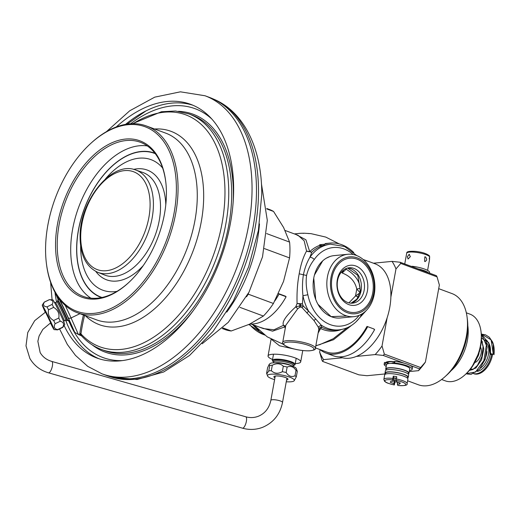 <?xml version="1.0" encoding="UTF-8"?>
<svg xmlns="http://www.w3.org/2000/svg" width="520" height="520" viewBox="0 0 520 520"><rect width="100%" height="100%" fill="white"/><g stroke="black" fill="none" stroke-linecap="round" stroke-linejoin="round"><path stroke-width="0.78" d="M68.393 320.398A16.595 0.566 -115.7 0 0 68.425 320.463A16.595 0.566 -115.7 0 0 70.948 324.779A16.595 0.566 -115.7 0 0 67.015 315.393A16.595 0.566 -115.7 0 0 59.091 299.189A16.595 0.566 -115.7 0 0 58.104 297.323M56.557 294.97A16.595 0.566 -115.7 0 0 58.396 299.611M59.482 299.214L61.1 302.523A19.279 0.657 64.3 0 1 68.198 317.61L74.743 332.312L78.773 334.704L79.781 334.224L80.002 335.166L81.588 335.901M68.354 320.411L74.743 332.312M80.002 335.166L78.773 334.704M61.666 301.847A2.373 0.507 153.9 0 0 61.1 302.523M101.562 349.531L104.501 350.616A125.638 75.946 -69.7 0 0 188.89 313.495A125.638 75.946 -69.7 0 0 231.692 193.993A125.638 75.946 -69.7 0 0 191.822 114.998L188.883 113.913A125.638 75.946 110.3 0 1 228.755 192.907A125.638 75.946 110.3 0 1 185.946 312.403A125.638 75.946 110.3 0 1 101.562 349.531C93.931 346.678 87.21 342.062 81.4 335.686L80.945 333.892A253.708 192.524 -28 0 1 84.572 315.425M122.31 360.601A132.678 80.204 110.3 0 1 69.732 323.037M130.644 123.767A132.678 80.204 110.3 0 1 211.835 119.034M133.023 123.689A123.682 74.763 110.3 0 1 224.972 192.595A123.682 74.763 110.3 0 1 171.639 322.556A123.682 74.763 110.3 0 1 80.945 333.892A0.949 0.539 -171.7 0 0 79.8 333.502L79.781 334.224L80.918 334.464M90.928 143.267L91.572 142.681A99.56 60.184 110.3 0 1 146.458 125.996A99.56 60.184 110.3 0 1 178.055 188.597A99.56 60.184 110.3 0 1 144.138 283.296A99.56 60.184 110.3 0 1 77.266 312.715A99.56 60.184 110.3 0 1 46.508 264.29L46.397 263.425A98.377 59.468 110.3 0 1 45.572 249.425A98.377 59.468 110.3 0 1 90.928 143.267A98.377 59.468 110.3 0 1 176.384 188.636A98.377 59.468 110.3 0 1 116.109 305.799A98.377 59.468 110.3 0 1 46.397 263.425M55.536 244.79A83.388 50.407 -69.7 0 0 129.064 282.236A83.388 50.407 -69.7 0 0 166.419 193.264A83.388 50.407 -69.7 0 0 165.887 182.871A83.388 50.407 -69.7 0 0 107.205 145.151A83.388 50.407 -69.7 0 0 55.536 244.79M165.932 183.3A82.186 49.68 110.3 0 0 141.037 142.532A82.186 49.68 110.3 0 0 85.54 166.192A82.186 49.68 110.3 0 0 57.22 244.744A82.186 49.68 -69.7 0 0 83.922 296.641A82.186 49.68 -69.7 0 0 129.376 281.944M155.279 153.68A76.687 46.358 110.3 0 0 103.331 175.416A76.687 46.358 110.3 0 0 76.739 248.931A76.687 46.358 -69.7 0 0 77.545 261.04A76.687 46.358 -69.7 0 0 78.28 265.389A76.687 46.358 -69.7 0 0 101.985 297.466M101.504 297.57A76.941 46.508 110.3 0 1 78.175 265.538A76.941 46.508 110.3 0 1 77.434 261.163A76.941 46.508 110.3 0 1 76.629 249.561A76.941 46.508 110.3 0 1 76.629 249.028A76.941 46.508 -69.7 0 1 103.077 175.565A76.941 46.508 -69.7 0 1 154.973 153.283M125.548 124.391A135.233 81.744 110.3 0 1 192.92 105.242M98.976 358.741A135.233 81.744 110.3 0 1 65.605 320.119M54.97 292.247A135.233 81.744 -69.7 0 0 56.57 302.101M64.084 325.462A135.233 81.744 -69.7 0 0 96.74 357.975A135.233 81.744 -69.7 0 0 187.571 318.012A135.233 81.744 -69.7 0 0 233.643 189.391A135.233 81.744 -69.7 0 0 190.73 104.364A135.233 81.744 -69.7 0 0 116.213 126.997M101.953 373.809L106.379 375.447A148.272 89.628 -69.7 0 0 109.135 376.389A148.272 89.628 -69.7 0 0 256.477 190.613A148.272 89.628 -69.7 0 0 212.128 98.475A148.272 89.628 -69.7 0 0 209.424 97.39L204.997 95.752A148.272 89.628 110.3 0 1 252.05 188.975A148.272 89.628 110.3 0 1 201.533 329.999A148.272 89.628 110.3 0 1 101.953 373.809L87.705 366.34L75.459 355.387L67.327 344.435L59.573 328.933M266.637 233.584L289.575 242.086L283.615 227.526L273.565 211.458L266.806 208.949M273.565 211.458A64.005 38.688 -69.7 0 0 269.646 209.573L266.767 208.507M248.45 293.235L248.287 294.171L273.416 303.478L283.524 281.45L289.549 257.913L264.42 248.599M289.549 257.913A64.005 38.688 -69.7 0 0 289.959 249.815A64.005 38.688 -69.7 0 0 289.575 242.086M248.287 294.171A64.005 38.688 110.3 0 1 246.506 296.784M222.937 327.906L231.238 330.98L249.359 324.272L263.387 316.043L239.961 307.365M263.387 316.043A64.005 38.688 -69.7 0 0 273.416 303.478M222.281 328.536L225.16 329.602A64.005 38.688 -69.7 0 0 231.238 330.98M285.084 230.464L298.006 235.255L304.161 240.799L306.572 251.03A4.739 3.387 175.3 0 0 309.731 251.667L305.923 239.805L296.003 234.514M301.652 233.266A56.836 43.44 84.4 0 0 301.34 233.279A56.836 43.44 84.4 0 0 299.995 233.35L299.26 233.389A56.868 43.466 -95.6 0 1 299.819 233.35A56.868 43.466 -95.6 0 1 300.579 233.311M308.081 233.513L308.445 233.525A56.03 42.822 84.4 0 1 309.406 233.552L311.064 233.656M303.882 233.233L303.127 233.402M303.888 233.246L304.61 233.239M308.094 233.454A56.173 42.932 -95.6 0 1 308.568 233.467L309.634 233.558M324.435 245.083A43.023 32.884 84.4 0 0 311.812 252.155L306.572 251.03C303.251 256.925 300.788 264.517 299.195 273.812C297.447 282.913 296.745 292.799 297.083 303.466L295.75 306.846L300.703 305.695L303.29 306.059L308.627 311.214A43.023 32.884 -95.6 0 1 302.952 295.698C302.192 288.567 302.341 281.587 303.407 274.762C304.714 268.288 306.878 262.464 309.907 257.283L311.812 252.155A4.739 2.626 46.5 0 1 309.731 251.667A43.83 33.501 84.4 0 1 322.738 244.426M367.334 309.335L355.888 321.958M315.815 345.852L333.515 339.729L351.488 325.429M339.625 356.856L340.516 357.188A49.784 30.095 -69.7 0 0 389.766 307.378A49.784 30.095 -69.7 0 0 375.115 263.829L368.387 261.339A49.784 30.095 110.3 0 1 368.667 261.45L367.192 260.936A49.784 30.095 110.3 0 1 367.523 261.086L367.523 261.086M365.963 260.436L366.49 260.631M363.11 259.435A49.784 30.095 -69.7 0 1 363.298 259.526L367.51 261.131M285.246 328.38L284.856 326.905L283.517 325.299L274.034 329.784L263.406 328.608L251.089 324.044M285.656 326.118L283.517 325.299C281.71 322.14 285.786 315.991 295.75 306.846L297.713 308.783L299.806 307.236L299.572 305.851L300.196 304.356A43.83 33.501 84.4 0 0 300.703 305.695L300.833 307.06L302.12 307.697L313.995 320.534L318.221 327.002L321.204 325.117L308.627 311.214L306.82 313.014M282.718 342.349C281.541 343.375 283.55 345.053 288.75 347.386C295.601 349.732 302.419 350.883 309.199 350.844C313.944 350.344 316.004 349.479 315.38 348.263A16.595 3.731 10.3 0 0 310.141 344.428A16.595 3.731 10.3 0 0 309.699 344.26A16.595 3.731 10.3 0 0 292.533 340.717A16.595 3.731 10.3 0 0 282.718 342.349L285.818 325.228L297.713 308.783M302.12 307.697L303.29 306.059A43.023 32.884 84.4 0 1 302.445 303.882L297.083 303.466A4.739 1.638 -158.6 0 1 300.196 304.356A4.739 0.969 -19.9 0 1 302.445 303.882L302.952 295.698L307.873 294.762C306.215 288.217 305.78 281.788 306.56 275.47L299.195 273.812M347.802 254.274L334.1 255.619A31.343 23.953 84.4 0 0 313.749 278.135A31.343 23.953 84.4 0 0 340.216 318L353.918 316.654A31.343 23.953 -95.6 0 1 327.45 276.789A31.343 23.953 -95.6 0 1 347.802 254.274A31.343 23.953 -95.6 0 1 374.27 294.144A31.343 23.953 -95.6 0 1 353.918 316.654M362.648 313.495L360.698 316.355C355.037 324.317 347.834 328.815 339.072 329.856A43.023 32.884 -95.6 0 1 321.204 325.117L321.757 327.275L320.58 328.53A43.83 33.501 84.4 0 0 341.413 329.517M318.221 327.002L318.851 329.062L315.38 348.263M318.663 329.829L320.58 328.53L318.123 333.093M319.605 344.708L333.242 338.722L347.159 327.756M285.486 327.08L284.856 326.905L272.558 331.168L259.526 327.171M271.577 339.437L279.526 345.787L294.45 349.089M272.552 359.489A16.595 3.731 10.3 0 1 268.047 355.947A16.595 3.731 10.3 0 1 277.862 354.315A16.595 3.731 10.3 0 1 295.029 357.857A16.595 3.731 10.3 0 1 300.703 361.862A16.595 3.731 10.3 0 1 295.25 363.597M358.488 296.966L355.524 295.945L360.132 292.734L360.048 288.36C359.723 281.125 355.095 274.742 346.157 269.211L346.262 268.469M341.51 271.914L342.173 273L343.688 269.9M345.514 268.794L346.157 269.211L342.173 273C350.168 276.01 355.03 281.372 356.766 289.081L360.048 288.36M364.13 290.387A17.777 13.585 84.4 0 0 349.115 267.774A17.777 13.585 84.4 0 0 337.571 280.547A17.777 13.585 84.4 0 0 352.586 303.16A17.777 13.585 84.4 0 0 364.13 290.387M367.419 290.894A20.15 15.399 84.4 0 0 355.869 266A20.15 15.399 84.4 0 0 337.318 279.74A20.15 15.399 84.4 0 0 348.875 304.642A20.15 15.399 84.4 0 0 367.419 290.894M372.736 292.864A27.261 20.832 -95.6 0 1 347.64 311.461A27.261 20.832 -95.6 0 1 332.007 277.771A27.261 20.832 -95.6 0 1 357.103 259.181A27.261 20.832 -95.6 0 1 372.736 292.864M348.92 302.874L355.524 295.945L356.766 289.081L360.132 292.734M248.697 324.578A31.343 23.953 84.4 0 0 249.113 324.747M299.806 307.236L300.833 307.06M363.526 259.623L366.529 260.689A49.784 30.095 -69.7 0 1 366.86 260.845L366.847 260.917M366.522 260.806L363.844 259.76M309.757 233.558L304.356 233.233M331.019 277.407A28.587 21.846 84.4 0 0 355.16 313.768A28.587 21.846 84.4 0 0 373.724 293.235A28.587 21.846 84.4 0 0 349.583 256.867A28.587 21.846 84.4 0 0 331.019 277.407M314.457 274.995L322.686 260.877M326.333 258.18L329.979 256.51M346.938 316.011L331.136 316.635L317.993 304.337M315.725 299.468L313.749 278.135M315.445 347.893L326.352 351.936A49.784 30.095 -69.7 0 0 367.003 326.411L374.082 329.036A49.784 30.095 110.3 0 1 373.945 329.284M367.556 326.918A50.966 30.81 110.3 0 1 325.936 353.048A50.966 30.81 110.3 0 1 320.158 349.642M374.082 329.036L367.003 326.411M325.936 353.048L333.021 355.674A50.966 30.81 -69.7 0 0 374.641 329.543M319.95 245.869L324.512 245.427L324.246 244.276A44.213 33.787 -95.6 0 1 329.803 243.107A44.213 33.787 -95.6 0 1 353.815 252.603M306.56 275.47C308.022 269.406 310.583 264.089 314.256 259.519A3.555 1.71 34.9 0 0 309.907 257.283A43.023 32.884 -95.6 0 1 330.675 244.212L329.914 244.29A43.023 32.884 84.4 0 0 324.512 245.427M324.246 244.276L319.683 244.725M278.506 293.637L279.019 294.106A50.966 30.81 110.3 0 1 274.827 300.918M249.925 324.006A50.966 30.81 -69.7 0 0 286.104 296.731L285.545 296.225A49.784 30.095 110.3 0 1 285.409 296.471M285.545 296.225L278.512 293.618M279.019 294.106L286.104 296.731M373.438 263.204L392.041 261.385A63.057 38.116 110.3 0 1 395.98 268.925L390.878 297.096M410.248 365.443L419.569 368.894A67.795 40.983 -69.7 0 0 420.641 367.549L384.345 354.094L382.031 345.982L387.134 317.805M382.031 345.982A63.057 38.116 110.3 0 1 375.174 354.575L356.31 356.428M323.596 359.632A63.057 38.116 110.3 0 1 319.651 352.092L321.964 360.21A67.795 40.983 110.3 0 0 322.582 361.394L323.596 359.632L342.453 357.786M319.651 352.092L320.099 349.622M392.041 261.385L400.134 262.249A67.795 40.983 110.3 0 1 400.751 263.432L395.98 268.925M400.134 262.249L436.436 275.704A67.795 40.983 -69.7 0 1 437.053 276.887L400.751 263.432M437.053 276.887L439.361 284.999L425.418 362.057L420.641 367.549M407.609 380.79L418.308 384.755A48.594 29.373 -69.7 0 0 445.101 376.61A48.594 29.373 -69.7 0 0 466.388 336.128A48.594 29.373 -69.7 0 0 467.097 317.252A48.594 29.373 -69.7 0 0 452.082 293.618L438.698 288.659M322.582 361.394L358.885 374.842L366.977 375.713L385.365 373.906M404.092 363.162L383.266 355.446L375.174 354.575M419.569 368.894L418.554 370.656A63.057 38.116 -69.7 0 0 425.418 362.057M409.279 371.566L418.554 370.656M394.257 361.628A13.039 2.931 -169.7 0 0 385.788 362.473A13.039 2.931 -169.7 0 0 385.762 362.505M384.345 354.094A67.795 40.983 110.3 0 1 383.266 355.446M445.101 376.61L447.031 374.855A45.039 27.229 -69.7 0 0 466.759 337.337A45.039 27.229 -69.7 0 0 467.422 319.846L467.097 317.252M467.799 325.689A35.562 21.495 110.3 0 1 467.402 340.425A35.562 21.495 110.3 0 1 451.132 370.669M441.616 379.49L445.309 380.854A35.562 21.495 -69.7 0 0 464.913 374.894A35.562 21.495 -69.7 0 0 480.487 345.274A35.562 21.495 -69.7 0 0 481.007 331.468A35.562 21.495 -69.7 0 0 470.022 314.171L466.329 312.8M464.913 374.894L465.959 373.945A33.631 20.332 -69.7 0 0 480.688 345.93A33.631 20.332 -69.7 0 0 481.182 332.865L481.007 331.468M481.091 332.183A33.631 20.332 110.3 0 1 480.688 345.93A33.631 20.332 110.3 0 1 465.439 374.406M406.705 253.181L406.75 253.013C406.529 251.55 409.578 251.017 415.89 251.407C422.182 252.148 426.679 253.604 429.384 255.781L429.637 256.711A11.811 2.652 -169.7 0 0 421.09 253.233A11.811 2.652 -169.7 0 0 409.481 252.103A11.811 2.652 -169.7 0 0 406.705 253.181L406.296 255.45A11.811 2.652 -169.7 0 0 406.269 255.541L404.749 263.959M407.316 256.867L408.246 258.921L410.358 256.568L409.071 254.378L407.316 256.867M407.849 258.875L408.246 258.921M429.488 259.838A11.811 2.652 -169.7 0 0 429.513 259.747A11.811 2.652 -169.7 0 0 429.228 258.986L429.637 256.711M409.5 254.43L409.071 254.378M429.526 259.656L429.65 256.639M424.651 261.45C427.043 260.8 427.317 259.279 425.471 256.9L424.814 256.822L424.651 261.45L425.276 261.534M394.043 362.817A7.066 1.586 -169.7 0 0 391.612 363.402M408.987 373.172L409.767 368.856A11.811 2.652 -169.7 0 0 402.409 364.975A11.811 2.652 -169.7 0 0 389.324 363.48A11.811 2.652 -169.7 0 0 386.522 364.65L385.743 368.966A11.811 2.652 10.3 0 1 388.544 367.803A11.811 2.652 10.3 0 1 401.629 369.291A11.811 2.652 10.3 0 1 408.987 373.172A11.811 2.652 10.3 0 1 408.304 373.861M386.139 369.85A11.811 2.652 10.3 0 1 385.743 368.966M408.259 374.107L408.447 373.074A11.258 2.529 -169.7 0 0 404.593 370.363A11.258 2.529 -169.7 0 0 392.945 367.952A11.258 2.529 -169.7 0 0 386.282 369.063L386.1 370.097M408.246 377.267L408.655 374.991A11.811 2.652 -169.7 0 0 401.297 371.111A11.811 2.652 -169.7 0 0 388.213 369.616A11.811 2.652 -169.7 0 0 385.411 370.786L385.001 373.054A11.811 2.652 10.3 0 1 387.803 371.891A11.811 2.652 10.3 0 1 400.887 373.386A11.811 2.652 10.3 0 1 408.246 377.267A11.811 2.652 10.3 0 1 407.563 377.956M385.398 373.945A11.811 2.652 10.3 0 1 385.001 373.054M407.518 378.196L407.706 377.169A11.258 2.529 -169.7 0 0 403.851 374.452A11.258 2.529 -169.7 0 0 392.204 372.047A11.258 2.529 -169.7 0 0 385.541 373.159L385.359 374.185M396.351 378.989A11.811 2.652 10.3 0 1 407.095 383.63L407.914 379.08A11.811 2.652 -169.7 0 0 400.556 375.206A11.811 2.652 -169.7 0 0 387.472 373.711A11.811 2.652 -169.7 0 0 384.67 374.875L383.851 379.425A11.811 2.652 10.3 0 1 386.653 378.255A11.811 2.652 10.3 0 1 392.86 378.45L393.269 376.181A11.811 2.652 10.3 0 1 396.76 376.714L396.234 380.413A10.628 2.385 10.3 0 1 405.002 383.442A10.628 2.385 10.3 0 1 403.078 385.613A10.628 2.385 10.3 0 1 397.793 385.45L397.852 385.457M397.663 382.219A11.811 2.652 10.3 0 1 395.005 381.791L394.511 380.185L393.894 383.591L394.297 384.911A10.628 2.385 10.3 0 1 385.528 381.882A10.628 2.385 10.3 0 1 387.452 379.71A10.628 2.385 10.3 0 1 392.743 379.88L392.86 378.45M383.851 379.425L384.507 381.238C386.185 382.382 385.56 382.87 394.322 384.943L395.005 381.791M392.743 379.88L393.192 381.329L391.176 381.147L390.169 382.213L393.894 383.591M396.5 378.163L393.809 377.916L393.269 376.181M393.809 377.916L393.192 381.329M397.793 385.45L397.339 383.994L399.353 384.176L400.361 383.11L396.643 381.732L396.234 380.413M397.683 382.115L397.339 383.994M395.246 378.047L394.836 380.302L394.511 380.185M394.836 380.302L396.24 380.432M399.601 382.831L399.353 384.176M480.474 347.041A9.483 5.733 110.3 0 1 481.124 353.353A9.483 5.733 110.3 0 1 475.521 362.323M477.165 357.617A6.045 3.653 -69.7 0 0 478.92 353.574A6.045 3.653 -69.7 0 0 479.043 352.56M491.634 354.4A18.967 11.466 110.3 0 1 473.675 373.62M473.603 373.646L473.759 373.704A18.967 11.466 -69.7 0 0 492.525 354.725M481.832 334.237L491.127 339.865L493.311 354.237C490.51 353.6 489.645 353.685 490.724 354.49L493.311 354.237L493.226 344.182L490.12 338.338M481.416 339.651L483.801 348.926L481.579 359.781L475.911 368.01L469.339 370.442M481.462 338.104L488.755 342.693L490.789 353.788M481.293 333.873L486.363 345.235L483.86 360.613L475.553 372.047L466.271 373.659L466.986 373.971M418.125 268.918A14.222 3.198 10.3 0 1 428.526 272.772M429.54 273.15L429.644 272.565A14.222 3.198 -169.7 0 0 412.106 266.286L411.482 266.454M389.24 363.493L384.501 362.434A14.222 3.198 -169.7 0 0 384.436 362.629L384.15 364.215A14.222 3.198 10.3 0 1 384.215 364.019L386.613 364.423M412.139 369.285L412.432 367.692A14.222 3.198 -169.7 0 0 394.894 361.413L394.284 361.485L393.991 363.077L394.602 363.006A14.222 3.198 10.3 0 1 412.139 369.285A14.222 3.198 10.3 0 1 409.448 370.604M386.204 366.399A14.222 3.198 10.3 0 1 384.15 364.215M394.907 363.61L393.991 363.077M273.559 361.868L273.156 361.55A11.531 2.594 10.3 0 1 272.396 360.36A11.531 2.594 10.3 0 1 279.214 359.229A11.531 2.594 10.3 0 1 291.142 361.693A11.531 2.594 10.3 0 1 295.087 364.468A11.531 2.594 10.3 0 1 293.963 365.32L293.469 365.469M274.599 379.659A13.63 3.062 10.3 0 1 267.553 375.993L266.611 373.224L267.599 367.763L269.002 364.689L269.757 365.482A15.412 3.465 -169.7 0 1 270.933 365.32A15.412 3.465 -169.7 0 1 272.298 365.228C276.64 363.006 280.312 363.337 283.315 366.223A15.412 3.465 -169.7 0 1 287.144 367.049C290.726 365.625 293.677 366.724 295.997 370.331A15.412 3.465 -169.7 0 1 297.291 371.404L296.342 368.635A13.63 3.062 -169.7 0 0 287.053 364.371A13.63 3.062 -169.7 0 0 272.798 362.863A13.63 3.062 -169.7 0 0 269.757 363.825L269.029 364.656M272.298 365.228L271.31 370.688C274.502 373.692 278.174 374.023 282.328 371.683A15.412 3.465 10.3 0 1 286.156 372.509C288.626 376.272 291.577 377.364 295.009 375.791A15.412 3.465 10.3 0 1 296.303 376.863L294.144 380.803A13.63 3.062 10.3 0 1 291.103 381.771A13.63 3.062 10.3 0 1 286.26 381.765M266.76 373.887L268.769 370.942L269.757 365.482M268.769 370.942A15.412 3.465 10.3 0 1 269.945 370.779A15.412 3.465 10.3 0 1 271.31 370.688M267.553 375.993A13.63 3.062 10.3 0 1 270.738 374.225A13.63 3.062 10.3 0 1 286.663 376.175A13.63 3.062 10.3 0 1 294.144 380.803M286.592 379.945A7.17 1.612 -169.7 0 0 287.853 378.872A7.17 1.612 -169.7 0 0 285.526 377.546A7.17 1.612 -169.7 0 0 274.125 376.389A7.17 1.612 -169.7 0 0 274.931 377.832M282.328 371.683L283.315 366.223M287.144 367.049L286.156 372.509M295.009 375.791L295.997 370.331M297.291 371.404L296.303 376.863M66.957 320.106A10.667 0.364 64.3 0 0 63.915 312.93A10.667 0.364 64.3 0 0 58.422 301.918A10.667 0.364 64.3 0 0 58.402 301.88A10.667 0.364 64.3 0 0 57.727 300.911L57.798 299.917A11.531 0.397 64.3 0 1 57.811 299.891A11.531 0.397 64.3 0 1 58.532 300.969A11.531 0.397 64.3 0 1 64.331 312.565A11.531 0.397 64.3 0 1 67.808 320.678A11.531 0.397 64.3 0 1 67.775 320.671L65.8 320.021A10.075 0.345 -115.7 0 0 62.784 312.975A10.075 0.345 -115.7 0 0 57.714 302.842A10.075 0.345 -115.7 0 0 57.7 302.803A10.075 0.345 -115.7 0 0 57.07 301.867L55.549 302.594A10.075 0.345 64.3 0 1 56.18 303.537A10.075 0.345 64.3 0 1 56.199 303.57A10.075 0.345 64.3 0 1 61.269 313.709A10.075 0.345 64.3 0 1 64.285 320.756L63.635 321.952M53.664 320.495A15.412 0.527 64.3 0 1 54.431 322.147A15.412 0.527 64.3 0 1 55.133 323.694L60.261 321.23C63.55 322.147 64.376 324.123 62.732 327.151A15.412 0.527 -115.7 0 1 62.758 327.399A15.412 0.527 -115.7 0 0 62.758 327.399L64.76 324.467A13.63 0.468 -115.7 0 0 61.925 317.636A13.63 0.468 -115.7 0 0 52.956 299.904L49.407 299.631A15.412 0.527 -115.7 0 0 49.4 299.637L44.272 302.101A15.412 0.527 64.3 0 1 44.33 302.127C42.718 304.915 43.609 306.495 47.008 306.865A15.412 0.527 64.3 0 1 48.516 309.836C47.723 314.594 49.439 318.149 53.664 320.495L58.793 318.032C59.592 313.508 57.876 309.953 53.645 307.372A15.412 0.527 -115.7 0 0 52.136 304.401C53.709 301.743 52.819 300.163 49.459 299.663A15.412 0.527 -115.7 0 0 49.407 299.631M60.261 321.23A15.412 0.527 -115.7 0 0 59.559 319.683A15.412 0.527 -115.7 0 0 58.793 318.032M45.247 312.208A13.63 0.468 64.3 0 1 45.091 311.87A13.63 0.468 64.3 0 1 42.257 305.045L44.265 302.107A15.412 0.527 64.3 0 1 44.272 302.101M42.257 305.045A13.63 0.468 64.3 0 1 51.252 322.771A13.63 0.468 64.3 0 1 54.067 329.608A13.63 0.468 64.3 0 1 50.395 322.907M55.133 323.694C53.45 326.878 54.275 328.848 57.603 329.622A15.412 0.527 64.3 0 1 57.623 329.875A15.412 0.527 64.3 0 1 57.616 329.875L54.067 329.608M50.642 322.771L45.493 312.072M57.603 329.622L62.732 327.151M49.459 299.663L44.33 302.127M47.008 306.865L52.136 304.401M53.645 307.372L48.516 309.836M55.477 293.274A2.373 1.833 156.7 0 1 55.432 293.183L58.234 299.689L55.477 293.274A19.279 0.657 64.3 0 1 55.27 292.793M65.227 305.422A21.652 0.741 64.3 0 1 71.058 317.947L78.462 334.581M79.905 313.697L71.058 317.947A2.373 1.541 156 0 1 68.198 317.61M85.358 315.718A103.103 62.322 -69.7 0 0 160.225 303.485A103.103 62.322 -69.7 0 0 203.684 196.722A103.103 62.322 -69.7 0 0 203.684 196.131A103.103 62.322 -69.7 0 0 154.557 128.999M77.266 312.715L96.486 319.839A99.56 60.184 -69.7 0 0 163.176 290.647A99.56 60.184 -69.7 0 0 197.281 196.294A99.56 60.184 -69.7 0 0 197.281 195.722A99.56 60.184 -69.7 0 0 165.685 133.126L146.458 125.996M91.969 344.715A126.822 76.661 -69.7 0 0 192.9 311.11M233.123 202.579A126.822 76.661 -69.7 0 0 233.369 193.96A126.822 76.661 -69.7 0 0 178.471 111.312M79.164 334.854L80.951 334.763M83.434 315.003A254.644 193.239 152 0 0 79.807 333.502M90.903 298.168A81.874 49.491 110.3 0 1 70.701 250.133A81.874 49.491 110.3 0 1 70.701 249.567A81.874 49.491 110.3 0 1 147.323 145.925M116.928 291.382A69.589 42.068 110.3 0 1 80.645 246.435A69.589 42.068 110.3 0 1 80.652 245.856M105.456 178.919A69.589 42.068 110.3 0 1 162.649 168.031M165.796 204.75A58.52 35.373 -69.7 0 0 133.595 169.397M95.784 271.414A58.52 35.373 -69.7 0 0 143.247 265.584M160.517 206.999A54.724 33.078 -69.7 0 0 142.734 172.439L135.694 170.008A54.561 32.981 110.3 0 1 153.419 203.911A54.561 32.981 110.3 0 1 153.419 204.458A54.561 32.981 110.3 0 1 134.622 256.614A54.561 32.981 110.3 0 1 97.773 272.324L104.702 275.061A54.724 33.078 -69.7 0 0 141.661 259.305A54.724 33.078 -69.7 0 0 160.517 206.999M150.105 204.555A52.195 31.551 110.3 0 1 115.505 268.073A52.195 31.551 110.3 0 1 80.704 237.296A52.195 31.551 -69.7 0 1 80.704 236.795A52.195 31.551 110.3 0 1 115.297 173.264A52.195 31.551 110.3 0 1 150.105 204.042A52.195 31.551 -69.7 0 1 150.105 204.555M109.135 376.389L111.287 377.052A148.148 89.557 -69.7 0 0 258.512 191.431A148.148 89.557 -69.7 0 0 214.194 99.372L212.128 98.475M226.785 312.111A110.221 66.632 -69.7 0 0 259.474 223.899M314.256 259.519A39.468 30.166 -95.6 0 1 353.178 254.54M360.698 316.355A3.555 1.71 -145.1 0 0 360.51 314.736M359.144 315.354A39.468 30.166 -95.6 0 1 329.641 324.396A39.468 30.166 -95.6 0 1 307.873 294.762M313.995 320.534L315.77 318.897M318.851 329.062C319.286 327.672 320.255 327.074 321.757 327.275A43.023 32.884 84.4 0 0 336.362 330.122L339.072 329.856M249.392 324.252A43.023 32.884 84.4 0 0 264.322 334.841M258.954 330.395A43.023 32.884 -95.6 0 1 252.642 324.623M347.607 268.034A17.777 13.585 -95.6 0 1 361.088 290.687A17.777 13.585 -95.6 0 1 351.052 303.199M288.951 347.412A15.412 3.465 10.3 0 1 288.548 347.256A15.412 3.465 10.3 0 1 287.514 342.16A15.412 3.465 10.3 0 1 308.731 345.475A15.412 3.465 10.3 0 1 309.14 345.625A15.412 3.465 10.3 0 1 310.173 350.727A15.412 3.465 10.3 0 1 288.951 347.412M387.569 363.019A11.102 2.496 10.3 0 1 390.084 361.757A11.102 2.496 -169.7 0 1 390.201 361.745A11.102 2.496 10.3 0 1 394.231 361.757M387.127 362.895L386.997 362.031A11.811 2.652 10.3 0 1 387.075 361.822M481.319 341.133A14.222 8.6 110.3 0 1 482.599 341.998M486.98 351.546A15.412 9.315 110.3 0 1 486.714 353.561A15.412 9.315 110.3 0 1 486.7 353.639A15.412 9.315 110.3 0 1 482.385 363.753M473.115 369.401A15.412 9.315 110.3 0 1 471.458 369.057L470.724 368.732M480.344 368.238A15.412 9.315 -69.7 0 0 488.456 354.374A15.412 9.315 -69.7 0 0 488.469 354.296A15.412 9.315 -69.7 0 0 486.538 342.719M477.243 371.41A16.595 10.03 -69.7 0 0 490.1 354.634A16.595 10.03 110.3 0 0 490.113 354.549A16.595 10.03 -69.7 0 0 490.172 354.218M490.23 353.853A16.595 10.03 -69.7 0 0 485.297 340.054M412.106 266.286L412.041 266.663M394.602 363.006L394.894 361.413M384.215 364.019L384.501 362.434M385.671 362.479L385.379 364.072M273.631 361.907A10.667 2.398 10.3 0 1 277.875 359.873A10.667 2.398 10.3 0 1 290.505 362.226A10.667 2.398 10.3 0 1 290.57 362.251A10.667 2.398 10.3 0 1 293.391 365.482M293.111 365.579L293.391 365.671A10.075 2.262 -169.7 0 0 290.004 363.272A10.075 2.262 -169.7 0 0 289.945 363.246A10.075 2.262 -169.7 0 0 279.519 361.094A10.075 2.262 -169.7 0 0 273.565 362.082L273.429 362.81M275.184 362.765A10.075 2.262 10.3 0 1 289.653 364.865A10.075 2.262 10.3 0 1 289.718 364.891A10.075 2.262 10.3 0 1 291.636 365.742M51.747 361.419A5.928 1.956 105.9 0 1 52.247 361.855A5.928 1.956 105.9 0 1 51.72 368.531A5.928 1.956 105.9 0 1 48.49 372.814L242.483 428.175A5.928 1.956 -74.1 0 0 242.989 428.129A5.928 1.956 -74.1 0 0 245.934 423.196A5.928 1.956 -74.1 0 0 246.233 417.216A5.928 1.956 -74.1 0 0 245.733 416.774L51.747 361.419C46.527 359.847 42.666 356.896 40.151 352.567L37.856 341.322L39.085 336.031L42.841 329.394L50.882 322.641M275.249 376.051L270.855 400.329A5.928 1.333 10.3 0 1 271.291 399.945A5.928 1.333 10.3 0 1 277.933 400.276A5.928 1.333 10.3 0 1 282.522 402.441C280.046 414.388 273.429 422.675 262.665 427.297C256.106 429.8 249.379 430.092 242.483 428.175M55.257 292.76L55.432 293.183M188.883 113.913L175.572 111.001L161.441 111.735L132.516 123.695M65.773 320.041L67.08 323.869M146.003 110.903L127.147 124.13M135.694 170.008C111.612 160.192 79.086 201.481 80.1 237.445C80.347 255.294 86.236 266.923 97.773 272.324M204.997 95.752L180.394 91.826L154.752 97.142L129.72 110.792L106.451 131.671M52.084 299.839L50.609 282.334M214.194 99.372C244.79 112.437 262.08 150.091 261.749 194.617L258.388 230.444L248.677 266.714L233.266 301.087L213.135 331.331L189.508 355.491L163.696 371.976L137.04 379.509L111.287 377.052M202.169 343.772L228.274 322.335L248.995 292.188L262.522 256.841L267.306 220.376L261.443 183.846M294.378 233.909L299.819 233.35M339.281 243.919L325.754 237.081L310.98 233.636M301.34 233.279L303.576 233.233M356.733 255.587L344.611 246.519L330.675 244.212M320.268 344.519L315.855 345.637M283.368 344.338L267.241 336.863L253.936 325.104M248.885 324.486L264.622 335.056M268.047 355.947L271.089 339.163M300.703 361.862L302.757 350.545M351.007 303.199L356.935 299.104L360.438 290.959L357.793 275.327L347.562 268.047M329.803 243.107L325.234 243.555M429.513 259.747L427.59 270.387M397.82 385.482C404.736 385.925 407.829 385.3 407.095 383.63M472.823 369.564L471.458 369.057M494 354.712C494.585 349.85 494.065 345.521 492.427 341.744L489.229 337.149L485.505 334.828L481.611 334.152M467.012 373.984L471.068 374.361L479.394 369.35L485.225 359.281L487.123 347.25L485.303 339.014L481.279 333.788M471.816 367.257L479.518 351.52L479.746 350.149M485.407 339.255L486.928 340.541L488.859 343.616L490.035 354.01M481.384 340.158L483.06 346.651L481.845 356.688L477.406 365.469L473.012 369.46L469.365 370.416M273.507 354.211L272.396 360.36M296.205 358.319L295.087 364.468M293.391 365.671L293.261 366.399M59.13 299.253L57.811 299.891M69.127 320.047L67.808 320.678M57.727 300.911L57.07 301.867M65.8 320.021L64.285 320.756M55.549 302.594L54.216 302.354M62.751 327.405L57.623 329.875M48.49 372.814C40.281 370.376 34.073 365.586 29.855 358.436L26 345.872L27.742 332.572L34.703 320.651L45.741 311.942M270.855 400.329C269.191 408.154 265.018 413.465 258.343 416.26C254.319 417.807 250.114 417.982 245.733 416.774M286.917 378.163L282.522 402.441"/></g></svg>

